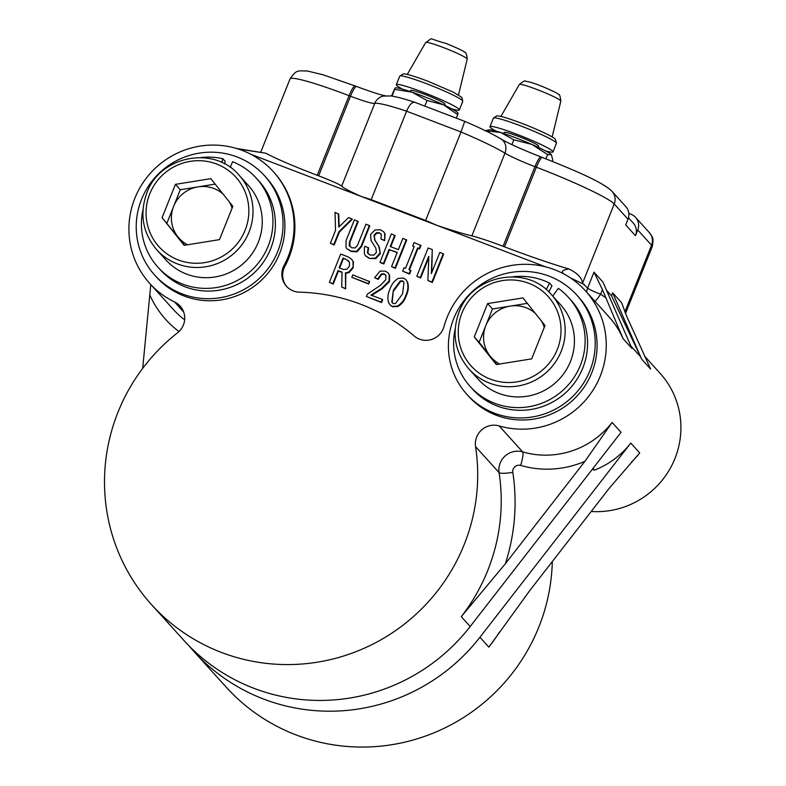 <?xml version="1.0" encoding="UTF-8"?>
<svg xmlns="http://www.w3.org/2000/svg" width="786" height="786" viewBox="0 0 786 786"><rect width="100%" height="100%" fill="white"/><g stroke="black" fill="none" stroke-linecap="round" stroke-linejoin="round"><path stroke-width="1.18" d="M545.494 150.883A33.945 2.967 -158.2 0 0 553 151.894A33.945 2.967 -158.2 0 0 522.719 136.587A33.945 2.967 -158.2 0 0 489.973 126.684A33.945 2.967 -158.2 0 0 496.113 131.134M451.852 108.89A33.945 2.967 -158.2 0 0 459.368 109.912A33.945 2.967 -158.2 0 0 423.389 92.375A33.945 2.967 -158.2 0 0 396.331 84.701A33.945 2.967 -158.2 0 0 402.471 89.142M535.266 313.309A31.214 30.605 -42.1 0 0 510.153 306.118A31.214 30.605 -42.1 0 0 485.797 325.64A31.214 30.605 -42.1 0 0 490.15 356.127A31.214 30.605 -42.1 0 0 499.709 364.016M468.937 369.037L478.193 379.255A55.541 54.47 -42.1 0 0 570.459 361.501A55.541 54.47 -42.1 0 0 560.556 304.713L551.31 294.495A55.541 54.47 137.9 0 1 561.204 351.273A55.541 54.47 137.9 0 1 468.937 369.037C454.829 352.138 451.518 333.195 459.004 312.18C472.062 274.913 526.443 264.45 551.31 294.495M466.894 394.366L468.761 396.429A74.061 72.626 -42.1 0 0 591.789 372.751A74.061 72.626 -42.1 0 0 578.584 297.039L576.718 294.986A74.061 72.626 -42.1 0 0 453.699 318.664A74.061 72.626 -42.1 0 0 466.894 394.366A74.061 72.626 -42.1 0 0 589.922 370.687A74.061 72.626 -42.1 0 0 576.718 294.986M286.89 286.723A18.51 18.157 137.9 0 1 284.886 266.326A83.316 81.705 -42.1 0 0 288.934 257.661A83.316 81.705 -42.1 0 0 274.078 172.488L273.273 171.594A83.316 81.705 137.9 0 1 288.118 256.767A83.316 81.705 137.9 0 1 284.07 265.432A18.51 18.157 -42.1 0 0 299.387 292.166A188.227 184.582 137.9 0 1 414.202 336.025A18.51 18.157 -42.1 0 0 444.011 326.514A83.316 81.705 137.9 0 1 447.047 317.475A83.316 81.705 137.9 0 1 585.452 290.83A83.316 81.705 137.9 0 1 600.298 376.003A83.316 81.705 137.9 0 1 499.149 425.914A18.51 18.157 -42.1 0 0 475.559 446.625A188.227 184.582 137.9 0 1 464.221 544.472A188.227 184.582 137.9 0 1 151.541 604.65A188.227 184.582 137.9 0 1 117.979 412.228A188.227 184.582 137.9 0 1 177.548 332.802A18.51 18.157 -42.1 0 0 174.58 301.942A83.316 81.705 137.9 0 1 149.723 283.412A83.316 81.705 137.9 0 1 134.868 198.239A83.316 81.705 137.9 0 1 273.273 171.594M499.149 425.914L522.68 451.911A83.316 81.705 -42.1 0 0 612.107 422.446L621.038 432.31L470.195 626.511A188.227 184.582 137.9 0 1 183.993 640.511L151.541 604.65M154.724 275.129L156.591 277.193A74.061 72.626 -42.1 0 0 279.61 253.514A74.061 72.626 -42.1 0 0 266.405 177.803L264.538 175.75A74.061 72.626 -42.1 0 0 141.519 199.428A74.061 72.626 -42.1 0 0 154.724 275.129A74.061 72.626 -42.1 0 0 277.743 251.451A74.061 72.626 -42.1 0 0 264.538 175.75M258.28 242.265A55.541 54.47 -42.1 0 0 248.376 185.476L239.131 175.258A55.541 54.47 137.9 0 1 249.024 232.037A55.541 54.47 137.9 0 1 156.758 249.801L166.013 260.019A55.541 54.47 -42.1 0 0 258.28 242.265M215.148 184.121L180.289 189.74L173.618 206.404A31.214 30.605 -42.1 0 0 177.97 236.891A31.214 30.605 -42.1 0 0 187.53 244.78M188.974 645.797A188.227 184.582 -42.1 0 0 193.729 651.28L226.191 687.141A188.227 184.582 -42.1 0 0 538.872 626.953A188.227 184.582 -42.1 0 0 552.303 561.568M193.729 651.28A188.227 184.582 -42.1 0 0 479.932 637.269L630.775 443.068A83.316 81.705 137.9 0 1 594.511 470.107L592.988 468.417M499.434 632.082A188.227 184.582 137.9 0 1 488.863 647.133L529.705 590.659L609.268 488.234L639.696 452.933L630.775 443.068M503.855 133.532L504.298 132.421A18.51 1.621 21.8 0 1 519.055 136.607A18.51 1.621 21.8 0 1 538.675 146.167L538.233 147.287M424.813 106.11L427.053 100.52L412.002 92.149L394.7 89.388L394.975 88.091L391.566 96.01M410.213 91.54L410.656 90.429A18.51 1.621 21.8 0 1 424.076 94.104A18.51 1.621 21.8 0 1 443.127 102.563A18.51 1.621 21.8 0 1 445.043 104.174L444.591 105.295M591.21 511.48A83.316 81.705 -42.1 0 0 674.958 458.493A83.316 81.705 -42.1 0 0 660.102 373.321L644.687 356.284M640.57 356.756A83.316 81.705 137.9 0 1 641.671 359.163L612.638 292.785L611.459 295.733L640.57 356.756L630.922 346.095M415.244 102.504C412.493 101.463 409.604 104.361 406.578 111.18A74.061 6.475 -158.2 0 0 374.755 103.418A12.34 12.203 76.2 0 1 383.146 96.098L391.055 95.941C396.724 96.796 404.633 98.908 414.762 102.278L464.791 121.378C480.836 128.256 492.91 134.131 501.026 138.994C509.043 143.691 522.366 149.674 540.974 156.935L542.399 157.475C574.428 170.198 603.029 182.214 612.029 191.371L625.823 206.61A12.34 12.104 137.9 0 1 628.024 219.235L625.735 224.943L635.471 235.702L637.76 229.993A12.34 12.104 -42.1 0 0 630.971 214.234L628.839 213.428M567.109 275.758L563.483 273.695C560.949 271.357 562.805 269.795 569.044 269.009C577.504 273.204 581.994 277.949 582.524 283.255L587.604 288.098L593.98 272.162L602.901 282.027L631.934 348.404L623.003 338.54A83.316 81.705 -42.1 0 0 608.983 316.837L585.452 290.83M544.236 327.467A31.214 30.605 -42.1 0 0 541.741 321.425M527.327 303.357L492.468 308.977L479.136 342.313L474.263 336.929L487.595 303.593L522.965 297.894L545.012 325.522L531.68 358.858L496.3 364.566L474.263 336.929M496.811 364.478L479.136 342.313M492.468 308.977L487.595 303.593M552.725 296.067L558.335 288.354A66.348 65.061 -42.1 0 1 568.563 297.472A66.348 65.061 -42.1 0 1 563.031 390.22A66.348 65.061 -42.1 0 1 470.185 386.506A66.348 65.061 -42.1 0 1 455.153 329.079M546.241 289.582L549.561 283.098A66.348 65.061 -42.1 0 0 512.924 276.8M549.561 283.098L551.998 285.78L548.844 291.94M470.185 386.506L472.622 389.198A66.348 65.061 -42.1 0 0 565.458 392.912A66.348 65.061 -42.1 0 0 571 300.154L568.563 297.472M221.839 162.555L222.782 158.693A66.348 65.061 -42.1 0 0 200.744 157.564M142.973 209.842A66.348 65.061 -42.1 0 0 158.006 267.269A66.348 65.061 -42.1 0 0 250.852 270.983A66.348 65.061 -42.1 0 0 256.383 178.235A66.348 65.061 -42.1 0 0 232.587 161.72L230.229 167.389M222.782 158.693L225.218 161.376L224.6 163.92M158.006 267.269L160.442 269.962A66.348 65.061 -42.1 0 0 253.289 273.675A66.348 65.061 -42.1 0 0 258.82 180.918L256.383 178.235M392.656 306.805L390.347 305.223L388.589 302.63C387.37 298.051 387.842 293.551 389.994 289.11C391.477 284.483 394.238 280.907 398.276 278.391L403.562 278.067L405.841 279.61L407.629 282.253C408.858 286.782 408.406 291.233 406.274 295.624C404.78 300.311 402 303.936 397.932 306.491L392.656 306.805L389.935 304.781M405.841 279.61L407.629 282.253M428.704 256.383L420.235 277.566L416.816 276.259L428.134 247.973L432.271 249.555L431.347 273.626L439.826 252.434L443.235 253.74L443.638 254.192L432.329 282.479L427.879 280.484L428.842 256.541M428.802 257.602L420.638 278.008L416.816 276.259M432.271 249.555L431.76 272.585M420.579 245.085L419.203 248.523L417.621 247.914L408.956 269.588L410.538 270.197L409.162 273.626L402.668 271.15L404.043 267.712L405.537 268.281L414.202 246.608L412.719 246.038L414.084 242.609L420.991 245.537L419.616 248.966L418.024 248.366L409.457 269.785M410.538 270.197L410.94 270.639L409.575 274.078L402.668 271.15M414.104 246.863L412.719 246.038M397.156 252.65L389.532 249.732L383.843 263.958L380.424 262.652L380.021 262.2L391.34 233.914L395.161 235.672L390.73 246.735M394.749 235.22L390.22 246.539L398.355 249.643L402.884 238.325L406.706 240.074L395.387 268.37L391.566 266.611L397.254 252.394L389.532 249.732M380.905 233.835L379.707 233.118L376.848 233.196L374.333 235.741L374.902 240.143L379.225 246.814L380.336 253.593L375.846 258.574L369.41 258.447L365.903 256.197L364.419 254.084L364.311 247.688L364.891 246.234L368.614 247.954L367.858 253.18L368.388 254.084M368.212 247.502L367.455 252.728L369.872 254.998L373.802 255.155L376.435 252.316L375.806 248.062L371.002 240.536L370.579 234.523L374.893 229.974L380.463 229.767L383.676 231.841L385.081 233.825L384.659 240.693L380.935 238.983L381.348 234.621L379.707 233.118M357.807 221.112L349.505 241.862L349.18 245.586L351.951 247.816L355.243 247.904L357.64 244.967L365.942 224.216L369.351 225.523L361.049 246.273L356.51 251.392L350.684 250.999L346.813 248.641L345.978 247.374L346.095 240.555L354.398 219.805L358.22 221.564L349.917 242.314L349.957 246.666M369.351 225.523L369.764 225.965L361.462 246.725L356.913 251.844L351.087 251.441L346.813 248.641M338.324 213.674L338.795 227.066L348.571 217.584L351.892 218.852L338.953 231.644L333.795 244.544L330.385 243.247L335.543 230.337L335.013 212.407L338.737 214.116L339.179 226.879M351.892 218.852L352.295 219.304L339.365 232.096L334.197 244.996L330.385 243.247M569.044 269.009C551.025 263.713 529.528 256.315 504.533 246.833L503.099 246.293C489.56 241.174 479.146 237.716 471.865 235.888C463.779 233.982 452.107 230.465 436.869 225.336L361.57 196.579A74.061 6.475 21.8 0 1 371.189 199.664L425.629 220.453A74.061 6.475 21.8 0 1 436.869 225.336L545.504 266.827M250.911 154.311L361.57 196.579C350.055 191.479 343.423 188.011 341.664 186.164L374.755 103.418A30.86 2.702 21.8 0 1 350.497 96.216L349.072 95.676A74.061 6.475 -158.2 0 0 290.044 78.934C296.902 68.677 298.464 71.261 307.247 70.946L323.203 74.847L355.095 85.939A12.34 2.162 110.9 0 0 349.072 95.676L317.22 175.298L318.654 175.838C331.859 180.947 339.532 184.386 341.664 186.164M351.568 259.203L353.395 261.876L353.13 267.967L349.161 272.477L345.811 273.371L345.614 288.835L341.743 287.067L342.057 272.133L338.019 270.59L338.422 271.032L333.205 284.1L329.383 282.341L340.692 254.055L348.011 256.845L351.568 259.203L353.395 261.876M342.057 272.418L338.422 271.032M369.626 281.624L368.663 284.031L351.804 277.301L352.767 274.894L369.626 281.624M388.068 272.919L389.247 274.776L389.001 281.201L381.623 288.423L370.982 295.064L382.232 299.368L381.141 302.109L366.423 296.489L367.347 294.18L380.326 285.416L385.739 279.796L385.946 275.522L383.99 273.774L381.22 274.049L377.771 278.922L374.598 277.713L380.07 271.101L385.386 271.121L388.068 272.919L389.65 275.218L389.404 281.653L382.025 288.875L371.385 295.516M382.232 299.368L382.644 299.81L381.544 302.561L366.423 296.489M385.612 274.933L384.393 274.216L381.623 274.501L378.174 279.374L374.598 277.713M142.679 368.379L150.794 284.591M612.107 422.446L584.922 461.333L505.359 563.759L461.274 616.646L470.195 626.511M593.98 272.162L602.44 289.582L623.003 338.54M595.012 301.402A12.34 2.329 122.2 0 0 600.573 294.229A95.656 93.809 137.9 0 1 606.124 298.022M584.391 284.552L570.685 278.057M407.227 281.81C408.445 286.33 408.003 290.791 405.871 295.172L406.274 295.624M405.871 295.172C404.377 299.869 401.597 303.484 397.529 306.049L397.932 306.491M397.529 306.049L392.253 306.353M443.235 253.74L431.927 282.027L432.329 282.479M431.927 282.027L427.879 280.484M389.129 249.29L383.44 263.507L383.843 263.958M383.44 263.507L380.021 262.2M406.293 239.632L394.985 267.918L395.387 268.37M394.985 267.918L391.566 266.611M379.304 232.666L376.445 232.744L376.848 233.196M376.445 232.744L373.93 235.299L374.333 235.741M373.93 235.299L374.902 240.143M374.5 239.701L378.813 246.362L380.336 253.593M379.933 253.151L375.443 258.122L375.846 258.574M375.443 258.122L369.41 258.447M369.007 257.995L365.5 255.745M383.676 231.841L385.081 233.825M384.678 233.383L384.659 240.693M384.256 240.251L380.935 238.983M236.468 148.456L265.943 153.241C275.473 158.458 292.569 165.817 317.22 175.298M265.943 153.241L238.099 148.957M352.993 261.433L353.13 267.967M352.727 267.515L348.758 272.025L349.161 272.477M348.758 272.025L345.408 272.919L345.811 273.371M345.408 272.919L345.614 288.835M345.201 288.393L341.743 287.067M338.019 270.59L332.792 283.648L333.205 284.1M332.792 283.648L329.383 282.341M369.214 281.182L368.663 284.031M368.251 283.579L351.804 277.301M385.946 275.522L385.425 274.707M464.723 121.408L461.018 131.979L406.578 111.18L371.189 199.664M402.55 293.905L403.984 282.41L402.461 280.828L400.241 280.975L393.314 290.378L391.821 302.02L392.401 302.954L393.344 303.612L395.574 303.455L402.55 293.905M425.629 220.453L461.018 131.979A74.061 6.475 -158.2 0 1 504.956 153.142A12.34 10.935 121.4 0 0 501.026 138.994M343.305 269.441L346.852 269.293L349.406 266.248L349.495 262.269L346.184 259.321L343.01 258.103L339.12 267.839L343.305 269.441M391.821 302.02L392.617 303.17M393.314 290.378L392.224 302.472M400.241 280.975L400.644 281.427L393.717 290.83M402.461 280.828L402.864 281.27L400.644 281.427M403.591 281.702L402.864 281.27M343.01 258.103L343.413 258.555L339.631 268.036M346.184 259.321L343.413 258.555M348.817 261.129L346.597 259.763M210.795 178.658L232.833 206.286L219.5 239.622L184.121 245.33L162.083 217.693L175.416 184.356L210.795 178.658M184.641 245.242L162.083 217.693M223.096 194.073A31.214 30.605 -42.1 0 0 197.974 186.881A31.214 30.605 -42.1 0 0 173.618 206.404L166.956 223.077M180.289 189.74L175.416 184.356M232.057 208.231A31.214 30.605 -42.1 0 0 229.561 202.189M628.495 217.801L633.27 223.077A12.34 12.104 137.9 0 1 635.471 235.702M594.511 470.107L592.33 469.271M649.059 365.706A83.316 81.705 137.9 0 1 650.592 369.027L626.776 316.483L621.569 302.649L612.638 292.785M485.345 130.682L489.138 129.837A33.945 2.967 21.8 0 1 500.643 132.48L485.198 130.751M511.912 144.653L513.847 139.829L500.643 132.48A33.945 2.967 21.8 0 1 531.867 144.408L513.847 139.829M545.946 158.841L547.636 154.596L531.867 144.408A33.945 2.967 21.8 0 1 551.34 154.645L547.636 154.596M552.362 161.366L552.794 160.295L551.438 154.763A33.945 2.967 -158.2 0 0 551.34 154.645M392.027 96.088L394.7 89.388M456.312 118.146L457.707 114.658L443.5 104.784L427.053 100.52M457.983 113.361L457.707 114.658M458.13 113.174L457.796 112.771A33.945 2.967 21.8 0 0 443.5 104.784A33.945 2.967 21.8 0 0 412.002 92.149A33.945 2.967 21.8 0 0 395.496 87.845L394.975 88.091M611.459 295.733L606.507 290.26M493.392 118.126L496.772 115.925C499.916 115.601 510.055 118.755 527.18 125.406C543.873 132.284 553.305 136.941 555.496 139.407L556.429 143.337A33.945 2.967 -158.2 0 0 526.148 128.03A33.945 2.967 -158.2 0 0 493.392 118.126L489.973 126.684M519.33 84.495C523.171 81.312 525.245 80.241 525.549 81.292C528.88 81.597 534.578 83.365 542.635 86.607C553.501 91.235 558.797 93.858 558.532 94.477C559.485 93.927 560.251 96.138 560.84 101.099A22.362 1.955 -158.2 0 0 540.886 91.038A22.362 1.955 -158.2 0 0 519.33 84.495L500.898 116.456M399.76 76.134L403.149 73.933C405.35 73.953 408.376 73.972 428.321 81.371L453.463 92.227L461.863 97.425L462.787 101.345A33.945 2.967 -158.2 0 0 426.808 83.807A33.945 2.967 -158.2 0 0 399.76 76.134L396.331 84.701M425.688 42.503C434.462 37.404 425.206 37.63 446.183 43.515C458.1 48.359 464.339 51.355 464.909 52.495C465.833 51.925 466.599 54.126 467.208 59.107A22.362 1.955 -158.2 0 0 443.5 47.582A22.362 1.955 -158.2 0 0 425.688 42.503L407.266 74.464M557.313 349.436A51.837 50.835 -42.1 0 0 528.811 283.274A51.837 50.835 -42.1 0 0 461.962 313.015A51.837 50.835 -42.1 0 0 490.454 379.176A51.837 50.835 -42.1 0 0 557.313 349.436M284.07 265.432L284.886 266.326M461.274 616.646A188.227 184.582 -42.1 0 0 487.752 570.469A188.227 184.582 -42.1 0 0 499.09 472.632A18.51 18.157 137.9 0 1 522.68 451.911A12.34 2.073 -73.8 0 1 520.666 465.44A6.17 6.052 -42.1 0 0 512.806 472.347A200.577 196.687 137.9 0 1 505.359 563.759M475.559 446.625L499.09 472.632A12.34 2.034 171.3 0 0 512.806 472.347M245.134 230.2A51.837 50.835 -42.1 0 0 216.641 164.038A51.837 50.835 -42.1 0 0 149.782 193.778A51.837 50.835 -42.1 0 0 178.284 259.94A51.837 50.835 -42.1 0 0 245.134 230.2M488.863 647.133L479.932 637.269M650.592 369.027L641.671 359.163M639.696 452.933A83.316 81.705 137.9 0 1 631.355 462.188M174.58 301.942L183.649 311.973M149.723 283.412L173.254 309.409A83.316 81.705 -42.1 0 0 184.651 319.794M178.992 331.545A95.656 93.809 137.9 0 1 149.89 295.182M584.922 461.333A95.656 93.809 137.9 0 1 520.666 465.44M602.44 289.582L600.573 294.229A12.34 1.081 -158.2 0 1 587.604 288.098A12.34 12.104 -42.1 0 0 586.729 292.245M612.029 191.371A12.34 12.104 137.9 0 1 614.23 203.987A74.061 6.475 -158.2 0 0 536.376 167.212L534.942 166.671A30.86 2.702 21.8 0 1 504.956 153.142L471.865 235.888M628.024 219.235L614.23 203.987L582.524 283.255M542.399 157.475A12.34 2.162 110.9 0 0 536.376 167.212L504.533 246.833M355.095 85.939L356.53 86.48A12.34 2.162 110.9 0 0 350.497 96.216L318.654 175.838M540.974 156.935A12.34 2.162 110.9 0 0 534.942 166.671L503.099 246.293M625.489 313.496L652.203 246.725A74.061 6.475 -158.2 0 0 651.555 245.232L637.76 229.993M624.85 311.983L651.555 245.232A12.34 12.104 137.9 0 0 649.354 232.617L635.56 217.368M556.429 143.337L553 151.894M560.84 101.099L552.145 136.951M462.787 101.345L459.368 109.912M467.208 59.107L458.503 94.959M239.131 175.258C214.264 145.214 159.892 155.677 146.825 192.943C139.338 213.959 142.649 232.902 156.758 249.801M356.53 86.48C372.554 92.384 382.261 95.499 385.651 95.823M260.687 152.317L290.044 78.934M649.354 232.617C651.918 236.851 654.217 236.665 652.203 246.725"/></g></svg>

